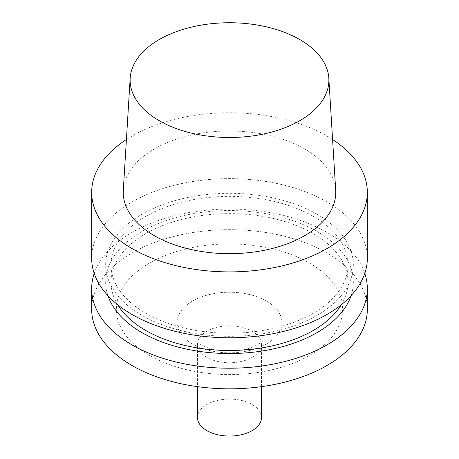 <?xml version="1.0" encoding="UTF-8"?>
<svg xmlns="http://www.w3.org/2000/svg" width="459" height="459" viewBox="0 0 459 459"><rect width="100%" height="100%" fill="white"/><g stroke="black" fill="none" stroke-linecap="round" stroke-linejoin="round"><path stroke-width="0.34" stroke-dasharray="2.29 1.72" d="M197.49 417.57A32.01 18.48 180 0 1 217.25 400.495A32.01 18.48 180 0 1 252.134 404.505A32.01 18.48 180 0 1 261.51 417.57M309.498 263.064A113.132 65.316 180 0 1 258.778 372.341A113.132 65.316 180 0 1 120.224 292.343A113.132 65.316 180 0 1 309.498 263.064M91.668 309.251A137.832 79.573 180 0 1 176.755 235.731A137.832 79.573 180 0 1 326.963 252.984A137.832 79.573 180 0 1 367.332 309.251M94.215 273.426A137.832 79.573 180 0 1 189.234 212.546A137.832 79.573 180 0 1 326.963 232.38A137.832 79.573 180 0 1 364.785 273.426M107.968 295.745A123.827 71.489 180 0 1 171.322 218.937A123.827 71.489 180 0 1 317.06 231.497A123.827 71.489 180 0 1 351.032 295.745M117.699 304.747A118.514 68.425 180 0 1 110.986 282.044A118.514 68.425 180 0 1 184.145 218.828A118.514 68.425 180 0 1 313.302 233.66A118.514 68.425 180 0 1 348.014 282.044A118.514 68.425 180 0 1 341.301 304.747M313.302 216.424A118.514 68.425 180 0 1 348.014 264.809A118.514 68.425 180 0 1 229.5 333.234A118.514 68.425 180 0 1 110.986 264.809A118.514 68.425 180 0 1 184.145 201.593A118.514 68.425 180 0 1 313.302 216.424M317.06 214.255A123.827 71.489 180 0 1 261.55 333.865A123.827 71.489 180 0 1 109.89 246.305A123.827 71.489 180 0 1 317.06 214.255M91.668 258.21A137.832 79.573 180 0 1 176.755 184.69A137.832 79.573 180 0 1 326.963 201.943A137.832 79.573 180 0 1 367.332 258.21M126.414 139.496A137.832 79.573 180 0 1 326.963 136.053A137.832 79.573 180 0 1 332.586 139.496M123.305 190.146A106.264 61.351 180 0 1 190.583 135.233A106.264 61.351 180 0 1 304.638 148.94A106.264 61.351 180 0 1 335.695 190.146M252.134 331.22A32.01 18.48 180 0 1 261.51 344.284A32.01 18.48 180 0 1 229.5 362.765A32.01 18.48 180 0 1 197.49 344.284A32.01 18.48 180 0 1 217.25 327.215A32.01 18.48 180 0 1 252.134 331.22M266.593 301.11A52.458 30.288 180 0 1 243.075 351.778A52.458 30.288 180 0 1 178.826 314.685A52.458 30.288 180 0 1 266.593 301.11M261.51 386.65L261.51 344.284L262.169 341.341C262.915 341.708 259.714 343.659 252.559 347.199C245.783 349.798 237.819 351.101 228.657 351.101C220.102 350.917 212.678 349.609 206.378 347.176C202.78 345.725 200.193 344.342 198.598 343.028L196.831 341.341L197.49 344.284L197.49 386.65M110.986 264.809L110.986 282.044M348.014 264.809L348.014 282.044"/><path stroke-width="0.69" d="M261.51 386.65L261.51 417.57A32.01 18.48 180 0 1 229.5 436.05A32.01 18.48 180 0 1 197.49 417.57L197.49 386.65M364.785 273.426A137.832 79.573 180 0 1 367.332 288.648L367.332 309.251A137.832 79.573 180 0 1 229.5 388.825A137.832 79.573 180 0 1 91.668 309.251L91.668 288.648A137.832 79.573 180 0 1 94.215 273.426M367.332 288.648A137.832 79.573 180 0 1 229.5 368.221A137.832 79.573 180 0 1 91.668 288.648M351.032 295.745A123.827 71.489 180 0 1 229.5 353.533A123.827 71.489 180 0 1 107.968 295.745M341.301 304.747A118.514 68.425 180 0 1 229.5 350.469A118.514 68.425 180 0 1 117.699 304.747M332.586 139.496A137.832 79.573 180 0 1 367.332 192.321L367.332 258.21A137.832 79.573 180 0 1 229.5 337.784A137.832 79.573 180 0 1 91.668 258.21L91.668 192.321A137.832 79.573 180 0 1 126.414 139.496M367.332 192.321A137.832 79.573 180 0 1 229.5 271.894A137.832 79.573 180 0 1 91.668 192.321M328.816 78.087L335.695 190.146A106.264 61.351 180 0 1 229.5 253.666A106.264 61.351 180 0 1 123.305 190.146L130.184 78.087A99.379 57.375 180 0 1 193.101 26.731A99.379 57.375 180 0 1 299.773 39.549A99.379 57.375 180 0 1 328.816 78.087A99.379 57.375 180 0 1 229.5 137.493A99.379 57.375 180 0 1 130.184 78.087"/></g></svg>
